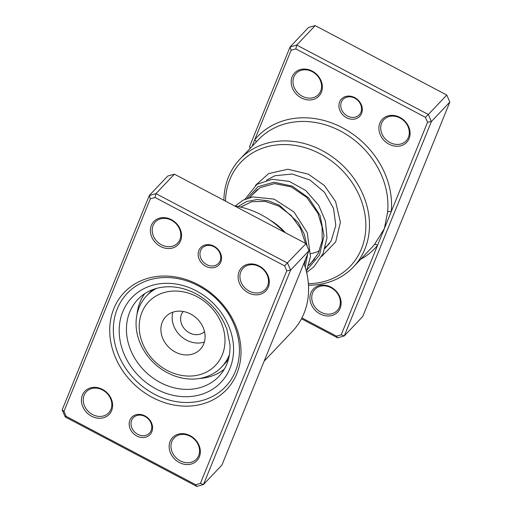 <?xml version="1.0" encoding="UTF-8"?>
<svg xmlns="http://www.w3.org/2000/svg" width="512" height="512" viewBox="0 0 512 512"><rect width="100%" height="100%" fill="white"/><g stroke="black" fill="none" stroke-linecap="round" stroke-linejoin="round"><path stroke-width="0.77" d="M144.966 415.91A12.576 10.643 43.5 0 1 151.846 431.744A12.576 10.643 43.5 0 1 136.8 436.006A12.576 10.643 43.5 0 1 129.914 420.173A12.576 10.643 43.5 0 1 144.966 415.91M137.766 434.349A11.181 9.459 -136.5 0 0 149.504 433.107A11.181 9.459 -136.5 0 0 145.024 416.486A11.181 9.459 -136.5 0 0 133.28 417.728A11.181 9.459 -136.5 0 0 137.766 434.349M213.926 246.176A12.576 10.643 43.5 0 1 220.806 262.016A12.576 10.643 43.5 0 1 205.76 266.278A12.576 10.643 43.5 0 1 198.874 250.438A12.576 10.643 43.5 0 1 213.926 246.176M206.72 264.621A11.181 9.459 -136.5 0 0 218.464 263.379A11.181 9.459 -136.5 0 0 213.984 246.752A11.181 9.459 -136.5 0 0 202.24 248A11.181 9.459 -136.5 0 0 206.72 264.621M198.272 284.704A70.566 59.712 43.5 0 1 236.883 373.568A70.566 59.712 43.5 0 1 152.448 397.485A70.566 59.712 43.5 0 1 113.837 308.621A70.566 59.712 43.5 0 1 198.272 284.704M154.381 394.17A67.77 57.344 -136.5 0 0 225.574 386.63A67.77 57.344 -136.5 0 0 198.387 285.856A67.77 57.344 -136.5 0 0 127.194 293.395A67.77 57.344 -136.5 0 0 154.381 394.17A67.77 57.344 43.5 0 1 127.194 293.395A67.77 57.344 43.5 0 1 198.387 285.856A67.77 57.344 43.5 0 1 225.574 386.63A67.77 57.344 43.5 0 1 154.381 394.17M102.464 389.408A16.768 14.189 43.5 0 1 111.642 410.528A16.768 14.189 43.5 0 1 91.578 416.211A16.768 14.189 43.5 0 1 82.4 395.091A16.768 14.189 43.5 0 1 102.464 389.408M92.544 414.554A15.373 13.005 -136.5 0 0 108.691 412.845A15.373 13.005 -136.5 0 0 102.522 389.984A15.373 13.005 -136.5 0 0 86.374 391.699A15.373 13.005 -136.5 0 0 92.544 414.554M171.424 219.68A16.768 14.189 43.5 0 1 180.602 240.794A16.768 14.189 43.5 0 1 160.538 246.477A16.768 14.189 43.5 0 1 151.36 225.363A16.768 14.189 43.5 0 1 171.424 219.68M161.504 244.819A15.373 13.005 -136.5 0 0 177.651 243.11A15.373 13.005 -136.5 0 0 171.482 220.256A15.373 13.005 -136.5 0 0 155.334 221.965A15.373 13.005 -136.5 0 0 161.504 244.819M259.142 265.978A16.768 14.189 43.5 0 1 268.32 287.091A16.768 14.189 43.5 0 1 248.256 292.774A16.768 14.189 43.5 0 1 239.078 271.661A16.768 14.189 43.5 0 1 259.142 265.978M249.222 291.117A15.373 13.005 -136.5 0 0 265.37 289.408A15.373 13.005 -136.5 0 0 259.2 266.554A15.373 13.005 -136.5 0 0 243.053 268.262A15.373 13.005 -136.5 0 0 249.222 291.117M190.182 435.706A16.768 14.189 43.5 0 1 199.36 456.826A16.768 14.189 43.5 0 1 179.296 462.509A16.768 14.189 43.5 0 1 170.118 441.389A16.768 14.189 43.5 0 1 190.182 435.706M180.262 460.851A15.373 13.005 -136.5 0 0 196.41 459.142A15.373 13.005 -136.5 0 0 190.246 436.282A15.373 13.005 -136.5 0 0 174.099 437.997A15.373 13.005 -136.5 0 0 180.262 460.851M284.262 232.154A78.246 66.214 -136.5 0 0 261.203 214.784A78.246 66.214 -136.5 0 0 234.669 205.978M62.17 409.914L149.274 195.52L155.962 193.626L287.546 263.072L290.598 270.112L203.494 484.506L196.806 486.4L65.229 416.954L62.17 409.914L63.955 411.36L66.118 416.333L195.68 484.717L200.41 483.373L286.765 270.829L284.602 265.85L155.04 197.472L150.31 198.81L63.955 411.36M200.41 483.373L203.494 484.506L221.933 465.05L309.037 250.65L305.984 243.616L174.4 174.17L167.712 176.064L149.274 195.52L150.31 198.81M174.4 174.17L155.962 193.626L155.04 197.472M305.984 243.616L284.602 265.85M309.037 250.65L290.598 270.112L286.765 270.829M264.134 361.171L292.595 331.142A78.246 66.214 -136.5 0 0 303.898 263.309M196.806 486.4L195.68 484.717M65.229 416.954L66.118 416.333M144.736 293.664A55.194 46.707 -136.5 0 0 142.202 297.632A55.194 46.707 -136.5 0 0 136.998 314.426M285.498 232.806A55.194 46.707 -136.5 0 0 269.798 219.955M199.686 378.445A55.194 46.707 -136.5 0 0 224.365 369.126M301.926 317.914L336.474 336.147L341.203 334.81L377.53 245.395A2.797 1.485 39.7 0 0 374.387 244.653L384.378 228.538L387.616 212.096A78.246 66.214 -136.5 0 0 340.531 131.072A78.246 66.214 -136.5 0 0 258.33 139.782L239.891 159.238A78.246 66.214 43.5 0 1 322.099 150.528A78.246 66.214 43.5 0 1 353.485 266.886A78.246 66.214 43.5 0 1 308.486 285.222M346.547 117.709A12.576 10.643 43.5 0 1 339.667 101.875A12.576 10.643 43.5 0 1 354.714 97.613A12.576 10.643 43.5 0 1 361.6 113.446A12.576 10.643 43.5 0 1 346.547 117.709M354.771 98.189A11.181 9.459 -136.5 0 0 343.034 99.43A11.181 9.459 -136.5 0 0 347.514 116.051A11.181 9.459 -136.5 0 0 359.258 114.81A11.181 9.459 -136.5 0 0 354.771 98.189M250.131 147.648A9.504 1.587 -62.2 0 1 249.971 148.602M250.464 148.083L249.459 146.893L290.067 46.95L308.506 27.494L315.194 25.6L446.771 95.046L428.333 114.502L431.392 121.542L449.83 102.086L446.771 95.046M389.05 144.211A16.768 14.189 43.5 0 1 379.872 123.091A16.768 14.189 43.5 0 1 399.936 117.408A16.768 14.189 43.5 0 1 409.114 138.528A16.768 14.189 43.5 0 1 389.05 144.211M399.994 117.984A15.373 13.005 -136.5 0 0 383.846 119.693A15.373 13.005 -136.5 0 0 390.016 142.554A15.373 13.005 -136.5 0 0 406.163 140.838A15.373 13.005 -136.5 0 0 399.994 117.984M301.331 97.914A16.768 14.189 43.5 0 1 292.154 76.794A16.768 14.189 43.5 0 1 312.218 71.11A16.768 14.189 43.5 0 1 321.395 92.23A16.768 14.189 43.5 0 1 301.331 97.914M312.275 71.686A15.373 13.005 -136.5 0 0 296.128 73.395A15.373 13.005 -136.5 0 0 302.291 96.256A15.373 13.005 -136.5 0 0 318.438 94.541A15.373 13.005 -136.5 0 0 312.275 71.686M320.09 313.939A16.768 14.189 43.5 0 1 310.912 292.826A16.768 14.189 43.5 0 1 330.976 287.142A16.768 14.189 43.5 0 1 340.154 308.256A16.768 14.189 43.5 0 1 320.09 313.939M331.034 287.718A15.373 13.005 -136.5 0 0 314.886 289.427A15.373 13.005 -136.5 0 0 321.056 312.282A15.373 13.005 -136.5 0 0 337.203 310.573A15.373 13.005 -136.5 0 0 331.034 287.718M308.384 283.718A75.456 63.846 -136.5 0 0 365.6 231.571A75.456 63.846 -136.5 0 0 320.166 153.843A75.456 63.846 -136.5 0 0 225.478 201.126M360.666 259.309A81.043 68.576 43.5 0 0 377.53 245.395L427.558 122.259L425.395 117.286L295.834 48.902L291.104 50.24L290.067 46.95L296.755 45.056L315.194 25.6M295.834 48.902L296.755 45.056L428.333 114.502L425.395 117.286M427.558 122.259L431.392 121.542L344.288 335.936L337.6 337.83L301.478 318.771M341.203 334.81L344.288 335.936L362.726 316.48L449.83 102.086M291.104 50.24L252.019 146.445M223.891 200.288A78.246 66.214 43.5 0 1 239.891 159.238M310.688 253.651A44.717 37.837 -136.5 0 0 319.373 250.867M325.37 247.219A44.717 37.837 -136.5 0 0 329.146 243.821A44.717 37.837 -136.5 0 0 329.363 243.584M337.6 337.83L336.474 336.147M387.616 212.096A2.797 1.242 5.5 0 1 391.232 211.674A81.043 68.576 43.5 0 0 342.464 127.757A81.043 68.576 43.5 0 0 254.778 139.654A2.797 1.485 -140.3 0 1 256.077 142.163M148.038 353.466A46.112 39.021 -136.5 0 0 208.186 371.13A46.112 39.021 -136.5 0 0 216.179 313.651A46.112 39.021 -136.5 0 0 156.038 295.981A46.112 39.021 -136.5 0 0 148.038 353.466M229.472 354.592A51.699 43.75 43.5 0 1 221.69 366.957A51.699 43.75 43.5 0 1 145.958 353.715A51.699 43.75 43.5 0 1 146.63 295.834A51.699 43.75 43.5 0 1 156.531 288.378M183.232 311.482A14.669 12.416 -136.5 0 0 183.418 327.488A14.669 12.416 -136.5 0 0 204.506 331.648M200.538 322.79A23.757 20.102 -136.5 0 0 165.747 316.704A23.757 20.102 -136.5 0 0 165.434 343.302A23.757 20.102 -136.5 0 0 200.23 349.382A23.757 20.102 -136.5 0 0 200.538 322.79M172.877 312.179A23.757 20.102 -136.5 0 0 176.704 331.411A23.757 20.102 -136.5 0 0 204.365 342.022M221.69 366.957L224.762 363.712A51.699 43.75 -136.5 0 0 228.538 359.008M153.005 289.51A51.699 43.75 -136.5 0 0 149.709 292.589L146.63 295.834M137.862 299.405A55.891 47.296 -136.5 0 0 160.288 382.515A55.891 47.296 -136.5 0 0 219.002 376.294C226.784 367.91 230.445 357.389 229.984 344.723L226.938 329.459C221.178 313.856 210.79 301.926 195.789 293.664C182.733 287.002 169.952 285.158 157.453 288.134C149.651 290.138 143.123 293.894 137.862 299.405M156.422 389.146A61.485 52.026 43.5 0 1 122.778 311.718A61.485 52.026 43.5 0 1 196.346 290.88A61.485 52.026 43.5 0 1 229.99 368.307A61.485 52.026 43.5 0 1 156.422 389.146M247.347 198.342L258.061 186.643L274.144 182.221L292.269 186.163L308.73 197.952L320.128 215.539L324.051 235.776L319.514 255.002L307.174 269.741M238.029 206.547L246.726 201.517L257.107 199.533L268.339 200.806L279.526 205.293L298.246 222.573L304.269 234.182L307.334 246.733M307.635 254.112L305.222 267.27M353.485 266.886L371.923 247.43A78.246 66.214 -136.5 0 0 374.387 244.653M308.736 265.357L314.746 259.014M325.126 248.064L329.146 243.821M240.717 207.123L241.05 206.771M249.734 197.606L257.44 189.478M252.23 194.97L260.058 187.674L274.579 183.597L291.219 186.906L306.707 197.37L317.933 213.306L322.08 226.931L322.176 240.762L318.15 253.504L310.349 263.987L308.704 265.466M240.634 207.104L251.814 201.696L265.408 201.408L278.963 206.202L291.2 215.552L300.474 228.416L305.549 243.386M305.626 259.046L304.32 264.506M324.992 248.499L331.194 240.768L335.808 225.485L333.574 208.518L324.448 192.243L310.022 180.058L292.192 174.01L274.925 175.75L266.464 180.224M321.632 256.493L335.712 241.837L340.39 222.355L335.61 201.574L324.365 185.504L308.39 174.163L287.827 169.235L268.608 173.632L255.494 185.344M244.966 199.277L256.979 184.326L272.102 179.264L289.267 181.389L305.664 190.451L318.624 205.158L325.421 221.03L326.989 237.843L323.008 253.715L313.83 266.842L306.637 272.499M235.181 206.054L243.123 200.154L252.8 196.941L274.157 199.13L293.971 211.987L307.245 232.653L310.477 256.544L306.394 271.501"/></g></svg>
